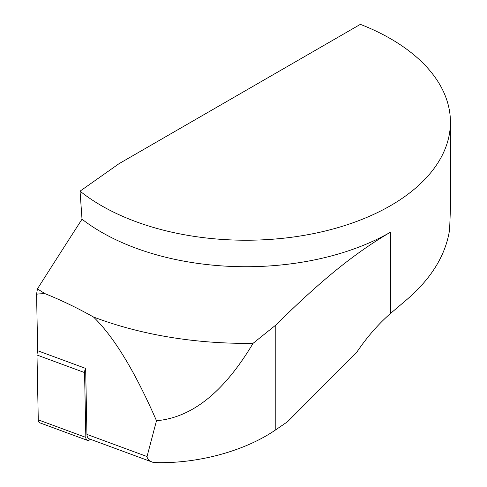 <?xml version="1.0" encoding="UTF-8"?>
<svg xmlns="http://www.w3.org/2000/svg" width="487" height="487" viewBox="0 0 487 487"><rect width="100%" height="100%" fill="white"/><g stroke="black" fill="none" stroke-linecap="round" stroke-linejoin="round"><path stroke-width="0.73" d="M85.651 368.409L37.682 350.731L36.568 294.209A106.939 72.411 60.1 0 1 45.145 293.716A460.629 311.905 60.1 0 1 50.24 295.81A452.167 306.171 60.1 0 1 93.474 317C113.988 336.907 134.99 371.484 156.485 420.731L147.037 456.544L86.948 434.398L85.651 368.409A5.193 2.971 110.2 0 0 84.561 372.567L85.84 437.387A5.193 2.971 110.2 0 0 87.362 440.351A5.193 2.971 110.2 0 0 89.821 439.682L90.332 439.256M87.362 440.351L39.794 422.819A5.193 2.971 -69.8 0 1 38.272 419.855L36.994 355.029A5.193 2.971 -69.8 0 1 38.083 350.877M450.432 122.188A204.455 118.043 180 0 1 324.22 231.246A204.455 118.043 180 0 1 101.412 205.654A204.455 118.043 180 0 1 80.051 191.154L119.047 163.675L360.368 24.35A204.455 118.043 180 0 1 390.55 38.723A204.455 118.043 180 0 1 450.432 122.188L450.432 208.18L449.623 229.62C445.617 255.778 430.648 279.702 404.721 301.38L390.55 313.421A129.81 74.949 -60 0 0 356.563 352.533L287.537 421.73L275.812 429.753C244.565 451.333 196.626 464.184 153.49 462.534L89.2 438.836A7.786 4.456 -69.8 0 1 88.829 438.665A7.786 4.456 -69.8 0 1 86.948 434.398M80.051 191.154L82.011 219.199A9890.976 5655.001 110.2 0 0 37.444 288.858A13346.911 7630.876 110.2 0 0 36.568 294.209M390.55 313.421L390.55 232.153C354.341 253.307 321.024 280.421 275.812 325.06L275.812 429.753M156.485 420.731C199.95 416.939 231.112 380.037 253.082 343.311L275.812 325.06M153.49 462.534L152.309 462.06C149.101 460.97 147.342 459.131 147.037 456.544M390.55 232.153A204.455 118.043 180 0 1 101.412 232.153A204.455 118.043 180 0 1 82.011 219.199M253.082 343.311A277.529 160.229 180 0 1 93.474 317M45.145 293.716A277.529 160.229 180 0 1 37.444 288.858M84.561 372.567L36.994 355.029M85.84 437.387L38.272 419.855"/></g></svg>
